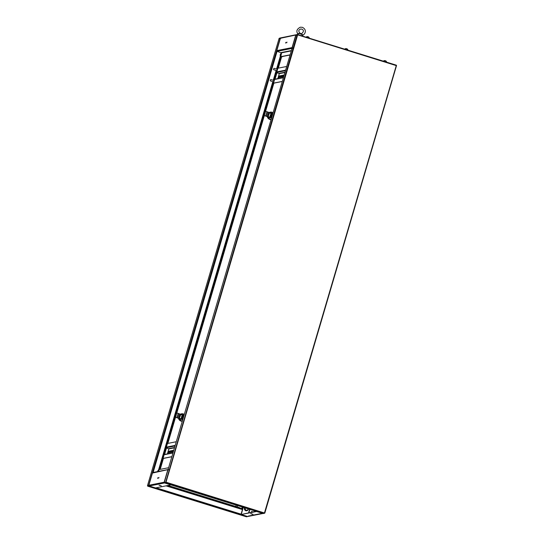 <?xml version="1.0" encoding="UTF-8"?>
<svg xmlns="http://www.w3.org/2000/svg" width="544" height="544" viewBox="0 0 544 544"><rect width="100%" height="100%" fill="white"/><g stroke="black" fill="none" stroke-linecap="round" stroke-linejoin="round"><path stroke-width="0.82" d="M242.223 506.994L241.733 508.667M156.155 487.812L241.298 514.223L243.256 507.314L241.325 514.182M241.176 514.182L243.202 507.3M279.528 38.257L280.874 37.883M270.688 91.8L271.313 89.672L270.286 91.875L271.266 89.848L270.912 89.746M243.399 184.552L243.624 183.763L243.216 183.845L242.59 185.973L243.392 184.552M196.84 342.72L197.465 340.592L196.432 342.802L196.84 342.72L197.411 340.768L197.057 340.673M169.551 435.479L169.769 434.69L169.368 434.772L168.742 436.9L169.538 435.472M147.798 485.84L148.866 485.629L147.465 485.738L148.573 485.513L280.255 38.107L279.147 38.332L147.465 485.738L147.975 485.704L147.696 486.173L246.432 516.8L247.649 516.562L148.913 485.935L147.696 486.173L147.798 485.84M279.126 38.359L147.465 485.717L147.975 485.704M279.521 38.746L279.147 38.332L279.521 38.746M169.123 436.825L169.721 434.867M242.971 185.898L243.569 183.947M159.739 468.744L160.364 466.616L159.956 466.698L159.331 468.826L160.31 466.793M161.364 463.148L161.962 461.196M163.064 457.388L163.513 455.865M164.662 451.948L165.26 449.99M166.376 446.128L166.804 444.659M167.96 440.742L168.552 438.79L168.205 438.695L167.572 440.824L167.98 440.742L168.606 438.614L168.205 438.695M171.258 429.542L171.85 427.591L171.496 427.489L170.87 429.617L171.904 427.407L171.496 427.489M172.904 423.939L173.502 421.988M174.556 418.343L175.148 416.384L174.794 416.289L174.168 418.418L174.576 418.336L175.202 416.208L174.794 416.289M176.202 412.74L176.8 410.788M177.847 407.136L178.446 405.185L178.092 405.09L177.466 407.218L178.5 405.008L178.092 405.09M179.5 401.54L180.091 399.582M181.723 393.985L181.39 393.883L180.764 396.012L181.723 393.985M182.798 390.334L183.389 388.382M185.014 382.786L184.062 384.812L185.014 382.786M186.096 379.134L186.687 377.182M188.312 371.586L187.986 371.477L187.354 373.606L188.312 371.586M189.387 367.934L189.985 365.976M191.61 360.38L191.277 360.278L190.652 362.406L191.61 360.38M192.685 356.728L193.283 354.776M194.908 349.18L194.575 349.078L193.95 351.206L194.908 349.18M195.983 345.528L196.581 343.577M197.656 339.925L198.281 337.797L197.248 340L198.227 337.974M199.281 334.329L199.872 332.37M201.504 326.774L201.171 326.672L200.546 328.8L201.504 326.774M202.579 323.122L203.17 321.171M204.245 317.519L204.87 315.391L204.469 315.472L203.844 317.601L204.823 315.568M205.877 311.923L206.468 309.971M207.543 306.32L208.168 304.191L207.767 304.266L207.142 306.394L208.121 304.368M209.168 300.723L209.766 298.765M210.841 295.113L211.466 292.985L210.433 295.195L211.412 293.168M212.466 289.517L213.064 287.565M214.118 283.92L214.71 281.962M215.764 278.317L216.362 276.366M217.437 272.714L218.062 270.586L217.654 270.66L217.029 272.789L218.008 270.762M219.062 267.118L219.66 265.159M220.708 261.514L221.306 259.563M222.36 255.911L222.952 253.96L222.598 253.858L221.972 255.986L222.38 255.911L223.006 253.783L222.598 253.858M224.006 250.315L224.604 248.356M225.658 244.712L226.25 242.76L225.896 242.658L225.27 244.786L226.304 242.576L225.896 242.658M227.304 239.108L227.902 237.157M228.949 233.512L229.548 231.554M230.602 227.909L231.193 225.95M232.825 220.354L232.492 220.252L231.866 222.38L232.825 220.354M233.9 216.709L234.491 214.751M235.566 211.099L236.191 208.971L235.79 209.052L235.164 211.181L236.144 209.148M237.198 205.503L237.789 203.551M239.414 197.955L238.462 199.981L239.414 197.955M240.489 194.303L241.087 192.345M242.712 186.748L242.379 186.646L241.754 188.775L242.712 186.748M243.787 183.097L244.385 181.145M245.439 177.5L246.031 175.542L245.677 175.447L245.052 177.575L245.46 177.494L246.085 175.365L245.677 175.447M247.085 171.897L247.683 169.946M249.308 164.349L248.975 164.247L248.35 166.376L249.308 164.349M250.383 160.698L250.974 158.739M252.028 155.094L252.627 153.143L252.273 153.041L251.648 155.169L252.056 155.088L252.681 152.959L252.273 153.041M253.681 149.491L254.272 147.54M255.904 141.943L255.571 141.841L254.946 143.97L255.904 141.943M256.979 138.292L257.57 136.34M258.645 132.688L259.27 130.56L258.869 130.642L258.244 132.77L259.223 130.737M260.27 127.092L260.868 125.134M261.943 121.482L262.568 119.354L261.535 121.564L262.514 119.537M263.568 115.886L264.166 113.934M265.241 110.282L265.866 108.154L265.458 108.236L264.833 110.364L265.812 108.331M266.866 104.686L267.464 102.734M268.539 99.083L269.164 96.954L268.756 97.036L268.131 99.164L269.11 97.131M271.81 87.883L272.408 85.932M275.108 76.684L275.706 74.725M278.406 65.477L279.004 63.526M280.051 59.881L280.65 57.922L280.296 57.827L279.67 59.956L280.704 57.746L280.296 57.827M160.194 469.384L163.452 458.32M164.526 454.668L166.763 447.052M167.838 443.401L273.897 83.055M274.972 79.404L277.216 71.788M278.29 68.136L281.663 56.658M162.017 461.013L160.983 463.223L162.017 461.013M163.662 455.416L162.629 457.626L163.662 455.416M165.308 449.813L164.281 452.023L165.308 449.813M166.96 444.21L165.927 446.42L166.96 444.21M173.55 421.811L172.523 424.021L173.55 421.811M176.848 410.604L175.821 412.814L176.848 410.604M180.146 399.405L179.112 401.615L180.146 399.405M181.166 395.93L181.798 393.802L181.39 393.883M183.444 388.205L182.41 390.408L183.444 388.205M184.464 384.73L185.089 382.602L184.688 382.684M186.742 376.999L185.708 379.209L186.742 376.999M187.762 373.531L188.387 371.402L187.986 371.477M190.04 365.799L189.006 368.009L190.04 365.799M191.06 362.324L191.685 360.196L191.277 360.278M193.338 354.6L192.304 356.803L193.338 354.6M194.358 351.125L194.983 348.996L194.575 349.078M196.629 343.393L195.602 345.603L196.629 343.393M199.927 332.194L198.893 334.404L199.927 332.194M200.954 328.719L201.579 326.59L201.171 326.672M203.225 320.994L202.191 323.197L203.225 320.994M206.523 309.788L205.489 311.998L206.523 309.788M209.821 298.588L208.787 300.798L209.821 298.588M213.119 287.388L212.085 289.592L213.119 287.388M214.764 281.785L213.731 283.995L214.764 281.785M216.41 276.182L215.383 278.392L216.41 276.182M219.708 264.982L218.674 267.192L219.708 264.982M221.36 259.379L220.327 261.589L221.36 259.379M224.658 248.18L223.625 250.39L224.658 248.18M227.95 236.98L226.923 239.183L227.95 236.98M229.602 231.377L228.568 233.587L229.602 231.377M231.248 225.774L230.214 227.984L231.248 225.774M232.268 222.306L232.9 220.177L232.492 220.252M234.546 214.574L233.512 216.784L234.546 214.574M237.844 203.374L236.81 205.578L237.844 203.374M238.864 199.9L239.489 197.771L239.088 197.853M241.142 192.168L240.108 194.378L241.142 192.168M242.162 188.7L242.787 186.572L242.379 186.646M244.44 180.968L243.406 183.178L244.44 180.968M247.731 169.762L246.704 171.972L247.731 169.762M248.758 166.294L249.383 164.166L248.975 164.247M251.029 158.562L249.995 160.772L251.029 158.562M254.327 147.363L253.293 149.573L254.327 147.363M255.347 143.888L255.972 141.76L255.571 141.841M257.625 136.156L256.591 138.366L257.625 136.156M260.923 124.957L259.889 127.167L260.923 124.957M264.221 113.757L263.187 115.967L264.221 113.757M267.512 102.551L266.485 104.761L267.512 102.551M272.462 85.748L271.429 87.958L272.462 85.748M273.251 81.77L273.074 82.362L273.482 82.28L274.108 80.152L273.646 80.417M275.76 74.548L274.727 76.758L275.76 74.548M276.549 70.564L276.372 71.155L276.78 71.074L277.406 68.945L276.944 69.217M279.052 63.349L278.025 65.559L279.052 63.349M159.807 469.458L281.282 56.732M151.497 486.934L150.294 486.676L151.497 486.934M244.27 515.712L243.066 515.454L244.27 515.712M236.552 513.312L235.28 513.04L236.552 513.312M197.894 501.323L196.622 501.051L197.894 501.323M159.242 489.335L157.971 489.056L159.242 489.335M246.432 516.8L246.269 516.195M242.964 507.226L242.311 509.34M166.029 485.86L242.434 509.558L238.87 507.81L167.3 485.608M241.08 514.155L242.434 509.558L242.094 508.817L238.972 507.47L238.87 507.81M238.972 507.47L168.021 485.466M172.421 487.492L170.32 486.839L172.475 487.302M166.722 485.724L167.13 485.642M188.986 492.626L186.884 491.98L189.04 492.436M194.507 494.34L192.406 493.687L194.562 494.149M200.029 496.053L197.934 495.4L200.083 495.863M205.55 497.767L203.456 497.114L205.605 497.576M211.072 499.48L208.978 498.828L211.126 499.29M216.594 501.194L214.499 500.541L216.648 501.004M183.872 490.838L181.363 490.266L183.872 490.838M233.158 506.328L231.064 505.682L233.22 506.144M227.637 504.614L225.542 503.968L227.698 504.431M222.115 502.908L220.021 502.255L222.17 502.717M177.942 489.199L175.841 488.553L177.997 489.015M242.372 509.572L242.094 508.817L242.372 509.572M235.6 506.43L237.286 506.892M178.514 418.309A3.754 3.686 78.8 0 0 182.274 421.267A3.754 3.686 -101.2 0 1 178.588 418.336M182.716 415.732L182.757 415.725A1.639 1.612 -101.2 0 0 182.954 418.968A1.639 1.612 -101.2 0 1 182.736 415.725A1.639 1.612 -101.2 0 1 183.852 415.902M183.002 417.989L183.206 417.676L183.09 418.01A0.7 0.694 -101.2 0 1 182.872 417.942L182.492 417.221A0.7 0.694 -101.2 0 1 182.56 416.996L182.9 417.092L182.539 417.044M182.9 417.092L183.26 416.616A0.7 0.694 -101.2 0 1 183.484 416.684L183.382 416.704A0.7 0.694 78.8 0 0 183.253 416.656M183.022 418.737L181.75 416.922L183.784 416.133M175.535 417.255L179.404 418.601A1.17 1.149 78.8 0 0 179.636 418.649L181.023 418.492A2.23 2.19 78.8 0 0 182.77 419.587M182.539 415.167A2.23 2.19 78.8 0 0 182.471 415.181L182.6 415.154A2.23 2.19 -101.2 0 0 182.077 415.33L181.002 414.412A1.17 1.149 78.8 0 0 180.785 414.324L179.302 418.506L175.556 417.194M180.554 414.249L176.807 412.937M179.302 418.506L179.534 418.581A1.17 1.149 78.8 0 0 179.765 418.628L179.636 418.649M182.784 419.553A2.23 2.19 -101.2 0 1 181.152 418.472L179.765 418.628M182.6 415.154A2.23 2.19 -101.2 0 1 184.015 415.358M182.471 415.181A2.23 2.19 78.8 0 0 182.05 415.31M181.832 415.12A2.462 2.421 -101.2 0 1 182.417 414.956L182.934 415.12M182.736 419.703L181.166 419.213A2.462 2.421 -101.2 0 1 180.642 418.54M182.668 419.92L182.675 419.92A2.462 2.421 -101.2 0 1 182.668 419.92L181.166 419.213M180.69 419.308A2.462 2.421 -101.2 0 1 180.152 418.594M181.784 415.079A2.462 2.421 -101.2 0 1 181.832 415.072L182.301 414.977M181.138 414.528L183.328 414.011L184.151 414.902M182.444 420.682L181.288 420.961L178.99 418.472M181.132 414.521L183.328 414.011M178.772 418.404L181.288 420.961M180.418 414.208A3.754 3.686 -101.2 0 1 184.28 414.446M181.417 413.834A3.754 3.686 78.8 0 0 180.39 414.195M267.301 116.64A3.754 3.686 78.8 0 0 271.062 119.598M271.062 119.592A3.754 3.686 -101.2 0 1 267.376 116.668M271.504 114.063L271.544 114.056A1.639 1.612 -101.2 0 0 271.742 117.3A1.639 1.612 -101.2 0 1 271.524 114.056M271.789 116.321L271.993 116.008L271.878 116.341A0.7 0.694 -101.2 0 1 271.66 116.273L271.279 115.552A0.7 0.694 -101.2 0 1 271.34 115.328L271.687 115.423L271.32 115.376M271.687 115.423L272.048 114.947A0.7 0.694 -101.2 0 1 272.265 115.015L272.17 115.036A0.7 0.694 78.8 0 0 272.041 114.988M271.803 117.069L270.538 115.253L272.571 114.464M271.544 114.056A1.639 1.612 -101.2 0 1 272.639 114.233M264.323 115.586L268.192 116.933A1.17 1.149 78.8 0 0 268.423 116.98L269.81 116.824A2.23 2.19 78.8 0 0 271.558 117.919M271.32 113.499A2.23 2.19 78.8 0 0 271.259 113.512L271.388 113.485A2.23 2.19 -101.2 0 0 270.864 113.662L269.79 112.744A1.17 1.149 78.8 0 0 269.572 112.656L268.09 116.838L264.343 115.525M269.341 112.581L265.594 111.268M268.09 116.838L268.321 116.912A1.17 1.149 78.8 0 0 268.552 116.96L268.423 116.98M271.565 117.885A2.23 2.19 -101.2 0 1 269.94 116.804L268.552 116.96M271.388 113.485A2.23 2.19 -101.2 0 1 272.802 113.689M271.259 113.512A2.23 2.19 78.8 0 0 270.837 113.642M270.613 113.451A2.462 2.421 -101.2 0 1 271.204 113.288L271.714 113.451M271.524 118.034L269.946 117.545A2.462 2.421 -101.2 0 1 269.43 116.872M271.456 118.252L269.946 117.545M269.477 117.64A2.462 2.421 -101.2 0 1 268.94 116.926M270.565 113.41A2.462 2.421 -101.2 0 1 270.613 113.404L271.082 113.308M272.116 112.343L269.919 112.853L272.116 112.343L272.938 113.234M271.232 119.014L270.069 119.292L267.777 116.804M267.56 116.736L270.069 119.292M269.205 112.54A3.754 3.686 -101.2 0 1 273.068 112.778M270.205 112.166A3.754 3.686 78.8 0 0 269.178 112.526M167.81 483.711L169.014 483.97L167.81 483.711M260.583 512.489L261.786 512.747L260.583 512.489M252.838 510.088L254.109 510.367L252.838 510.088M214.186 498.1L215.458 498.379L214.186 498.1M175.535 486.112L176.8 486.384L175.535 486.112M295.99 34.932L164.268 482.48L295.977 34.938L297.616 35.006L166.002 482.188L164.519 482.603M165.961 482.195L164.56 482.589M297.514 34.53L396.345 65.185L396.127 65.566L297.323 34.762M297.493 34.524L396.352 65.185L396.168 65.498M296.201 34.891L297.439 34.755M166.002 482.188L264.812 513.087L264.513 512.747L396.304 65.498M396.127 65.566L396.535 65.532L396.127 65.566M297.14 34.7L165.641 482.324M264.479 513.271L263.242 513.516L164.363 482.841L165.6 482.596L264.479 513.271L264.472 512.754M165.668 482.372L164.363 482.841M252.899 514.257L250.832 513.645M248.261 516.079L263.548 513.053M256.027 511.278L241.216 514.522L256.571 511.482L262.874 513.4M241.216 514.522L247.506 516.474M243.324 507.334L241.25 514.162M251.457 511.618L252.79 511.918M251.226 513.856L252.457 514.223L251.226 513.856M252.96 514.379L250.716 513.706L252.96 514.379M250.879 513.604L252.96 514.359M251.28 512.217L251.552 511.516L253.008 511.87M285.58 43.071L285.94 42.316L285.58 43.071M286.627 42.867L286.994 42.106L286.627 42.867M296.453 34.87L280.412 38.291L280.908 38.298L280.412 38.291L276.787 50.612L277.134 51.354L281.268 52.877L291.285 50.898M276.767 50.64L280.405 38.277L281.092 37.91M276.787 50.612L277.175 50.986L276.787 50.612L292.074 47.586L292.495 48.314M292.679 47.926L292.074 47.586L295.698 35.265L296.412 35.231M290.074 54.998L280.446 56.902L280.323 56.086M281.105 53.428L281.268 52.877M290.129 54.815L280.112 56.8M161.235 485.826L159.168 485.214M158.984 477.442L158.617 478.196L158.984 477.442M157.937 477.652L157.57 478.407L157.937 477.652M164.757 482.562L164.152 482.222L164.587 482.909M164.152 482.222L164.574 482.95L149.219 485.989L148.866 485.248L149.253 485.622L148.866 485.248L164.152 482.222L167.776 469.9L168.49 469.866M170.877 484.867L164.574 482.95M170.87 484.901L155.509 487.941L149.219 485.989M168.531 469.506L152.993 472.933L152.49 472.926L153.17 472.546M158.474 470.091L158.59 469.703L168.606 467.718M160.793 485.792L159.555 485.425L160.793 485.792M159.059 485.268L161.296 485.928M247.602 510.048L245.868 510.537L244.616 509.184L245.14 507.409M248.173 508.837A1.523 1.496 -101.2 0 1 245.589 509.748L246.16 510.394L247.84 510L248.336 508.32M245.466 507.43L245.242 508.266A1.523 1.496 -101.2 0 1 245.364 507.967M245.242 508.266A1.523 1.496 78.8 0 0 245.589 509.748L244.97 509.109L245.242 508.266M245.228 507.477L244.97 509.109M244.616 509.184L246.16 510.394M280.949 55.957L281.506 53.19A2.305 2.305 0 0 0 280.493 56.447L280.949 55.957M280.554 56.481L281.574 53.19M283.356 56.324L283.798 56.236M282.112 56.569L282.873 56.399L282.54 56.705M158.773 471.369L158.875 469.853A2.305 2.305 0 0 0 157.57 471.607M158.739 471.376L158.943 469.86M282.424 76.799L282.928 75.303L283.587 75.174M282.39 76.065L282.771 75.256L283.553 75.099L283.084 76.67L282.302 76.82L282.39 76.065M281.132 77.058L281.636 75.555L282.295 75.426M281.105 76.323L281.486 75.507L282.261 75.358L281.792 76.928L281.01 77.078L281.105 76.323M279.84 77.309L280.35 75.813L281.003 75.684M279.813 76.575L280.194 75.766L280.976 75.616L280.5 77.18L279.718 77.33L279.813 76.575M278.555 77.568L279.058 76.065L279.711 75.936M278.521 76.833L278.902 76.017L279.684 75.868L279.208 77.438L278.426 77.588L278.521 76.833M276.944 72.699L279.283 73.664L284.906 72.556M277.821 78.628L279.283 73.664M286.695 66.477L277.902 68.211M273.51 83.137L282.309 81.396M273.87 83.144L282.282 81.478M169.143 451.887L168.762 452.703L167.98 452.853L168.456 451.282L169.238 451.132L169.143 451.887M170.435 451.629L170.054 452.445L169.272 452.594L169.748 451.03L170.53 450.881L170.435 451.629M171.727 451.377L171.346 452.193L170.564 452.343L171.034 450.772L171.816 450.622L171.727 451.377M173.012 451.119L172.632 451.935L171.856 452.084L172.326 450.52L173.108 450.364L173.012 451.119M166.498 447.964L168.837 448.929L174.461 447.821M173.284 451.806L173.747 450.235M167.375 453.893L168.837 448.929M168.11 452.832L168.613 451.33L169.266 451.2M169.395 452.574L169.898 451.078L170.558 450.949M170.687 452.322L171.19 450.82L171.85 450.69M171.979 452.064L172.482 450.568L173.142 450.439M173.271 451.812L173.713 450.364M163.084 457.382L163.547 455.811M163.064 458.402L171.856 456.661M163.424 458.408L171.836 456.742M166.382 446.182L166.845 444.611M176.249 441.742L167.457 443.476M297.758 34.605L396.052 65.096M297.826 34.388L279.82 38.046M383.731 61.037L386.444 61.526M385.941 61.044L385.968 61.044A2.339 2.298 -101.2 0 0 385.608 60.833L385.438 60.819M383.88 60.738A2.346 2.346 0 0 1 384.581 60.615A2.319 0.428 -99.7 0 0 384.567 60.615A2.319 0.428 -99.7 0 1 384.601 60.615A2.339 2.298 -101.2 0 1 385.016 60.649L385.179 60.683A2.339 0.381 107.2 0 1 385.227 60.758A2.319 2.128 174.6 0 1 385.54 60.86A2.339 0.381 -72.8 0 0 385.492 60.785M306.422 37.053L309.135 37.543M308.632 37.06L308.659 37.06A2.339 2.298 -101.2 0 0 308.298 36.849L308.128 36.842M307.265 36.638A2.319 0.428 -99.7 0 1 307.278 36.638A2.319 0.428 -99.7 0 0 307.278 36.638A2.339 2.298 -101.2 0 1 307.707 36.666L307.87 36.706A2.339 0.381 107.2 0 1 307.924 36.781A2.319 2.128 174.6 0 1 308.237 36.876A2.339 0.381 -72.8 0 0 308.19 36.802M345.073 49.042L347.786 49.538M347.29 49.055L347.317 49.048A2.339 2.298 -101.2 0 0 346.95 48.838L346.827 48.844M345.229 48.749A2.346 2.346 0 0 1 345.93 48.627A2.319 0.428 -99.7 0 0 345.916 48.627A2.319 0.428 -99.7 0 1 345.95 48.627A2.339 2.298 -101.2 0 1 346.365 48.654L346.528 48.695A2.339 0.381 107.2 0 1 346.576 48.77A2.319 2.128 174.6 0 1 346.888 48.865A2.339 0.381 -72.8 0 0 346.841 48.79M273.659 68.864L273.544 69.632L273.659 68.864M276.862 70.802L273.544 69.632M270.361 80.07L270.246 80.838L270.361 80.07M302.274 35.768L302.756 35.231C304.858 34.53 307.516 29.818 302.335 27.309L300.315 27.2C296.949 28.961 296.065 31.117 297.663 33.667L300.036 33.449L302.777 34.768L302.75 35.238L302.362 34.524L302.777 34.768M298.221 33.354L302.362 34.524C302.294 36.169 302.117 36.203 301.845 34.626M298.833 33.429C297.711 34.748 297.541 34.782 298.323 33.531M277.066 51.32L153.116 472.484M280.153 56.807L276.542 69.088M276.141 70.441L273.244 80.294M272.843 81.641L158.637 469.69M158.936 469.635L273.102 81.722M273.503 80.369L276.4 70.523M276.794 69.17L280.412 56.889M241.992 509.157L166.552 485.758M178.765 418.316L180.016 414.059M177.861 417.948L179.112 413.692M176.916 417.615L178.174 413.358M267.553 116.647L268.804 112.39M266.648 116.28L267.9 112.023M265.703 115.947L266.954 111.69M264.833 513.033L396.528 65.559L264.826 513.06M248.9 512.686L249.873 509.368M249.614 509.286L248.601 512.747M291.38 50.551L281.112 52.584M277.134 51.354L292.012 48.409M152.49 472.926L148.866 485.248M244.426 508.422A1.972 1.938 78.8 0 0 244.705 509.83M244.664 507.749A2.02 1.986 78.8 0 0 245.813 510.694A2.02 1.986 78.8 0 0 248.363 508.898M285.45 70.706L277.039 72.372M285.008 72.209L279.126 73.372M285.62 70.128L276.828 71.862M274.584 79.478L283.383 77.744M175.005 445.971L166.593 447.637M174.563 447.474L168.681 448.637M164.138 454.75L172.931 453.009M175.175 445.393L166.382 447.127M383.792 60.833L386.458 61.492A2.346 2.346 0 0 0 385.567 60.812M306.483 36.849L309.148 37.516A2.346 2.346 0 0 0 308.258 36.829M345.134 48.844L347.806 49.504A2.346 2.346 0 0 0 346.909 48.817M246.412 516.793L147.703 486.18M235.797 506.396L236.171 505.118M237.143 506.79L237.517 505.532M247.799 516.487L263.085 513.468M280.826 37.89L296.16 34.857M148.852 485.275L152.49 472.913M152.905 472.525L168.069 469.526M248.431 508.919L248.35 509.388C246.255 511.578 244.929 511.17 244.365 508.157L244.555 507.715M283.444 77.513L275.04 79.179M172.999 452.778L164.594 454.444M307.278 36.638A2.346 2.346 0 0 0 306.578 36.754M273.958 68.292L277.297 69.326M270.66 79.492L273.999 80.526M270.246 80.838L273.598 81.879M301.777 29.097L300.676 29.043C298.275 29.974 298.214 31.484 300.499 33.578L301.587 33.64C303.953 31.654 304.014 30.138 301.777 29.097M297.663 33.667L297.779 34.428"/></g></svg>
